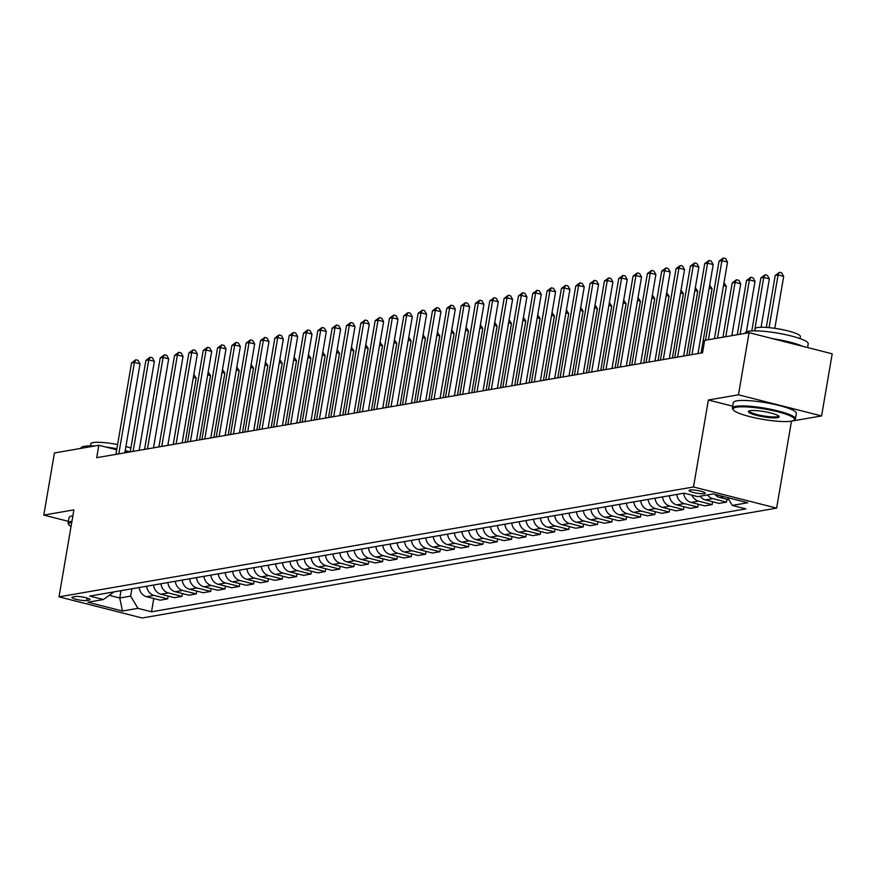 <?xml version="1.0" encoding="UTF-8"?>
<svg xmlns="http://www.w3.org/2000/svg" width="876" height="876" viewBox="0 0 876 876"><rect width="100%" height="100%" fill="white"/><g stroke="black" fill="none" stroke-linecap="round" stroke-linejoin="round"><path stroke-width="1.31" d="M689.949 490.002A8.18 1.38 -170.3 0 0 689.073 490.45A8.18 1.38 -170.3 0 0 695.139 492.849A8.18 1.38 -170.3 0 0 704.326 493.659A8.18 1.38 -170.3 0 0 705.213 493.21A8.18 1.38 -170.3 0 0 699.136 490.801A8.18 1.38 -170.3 0 0 689.949 490.002M791.433 421.126L821.578 415.936L832.2 353.805L749.079 332.672L704.665 340.37L702.541 352.787L96.71 457.688L98.835 445.271L54.422 452.958L43.8 515.088L68.405 521.34M791.488 421.137L776.629 508.113L142.142 617.985L59.02 596.852L693.507 486.979L776.629 508.113M86.702 600.509L89.221 600.071A7.928 1.336 -170.3 0 0 90.075 599.633A7.928 1.336 -170.3 0 0 84.195 597.312A7.928 1.336 -170.3 0 0 75.292 596.523L72.774 596.961A7.928 1.336 -170.3 0 0 71.92 597.399A7.928 1.336 -170.3 0 0 77.8 599.721A7.928 1.336 -170.3 0 0 86.702 600.509L87.118 598.045M109.237 595.319L119.76 598.001L130.655 596.118L137.937 608.338L151.526 611.798L745.892 508.879L732.303 505.419L727.66 497.623M137.937 608.338L122.465 611.021L87.874 602.217L103.346 599.545L114.033 591.88M732.303 505.419L747.775 502.736L713.184 493.944L697.712 496.626L684.112 493.166L89.757 596.085L103.346 599.545M821.578 415.936L738.468 394.802L749.079 332.672M738.468 394.802L708.377 400.004L693.507 486.979M59.02 596.852L73.891 509.876L43.8 515.088M127.053 452.443L124.983 451.917M116.705 449.804L98.835 445.271M121.019 590.676L119.76 598.001L122.465 611.021M131.904 588.792L130.655 596.118M151.526 611.798L153.793 598.538M139.218 587.522A10.227 9.11 80.2 0 0 146.599 596.709L160.188 600.169L167.644 598.877L168.126 596.063M707.545 494.918A10.227 9.11 80.2 0 0 712.878 498.652L726.467 502.112L726.949 499.298M726.467 502.112L719.021 503.404L705.432 499.944A10.227 9.11 80.2 0 1 700.088 496.21M691.974 495.17A10.227 9.11 80.2 0 0 698.555 501.138L712.144 504.587L712.626 501.773M712.144 504.587L704.687 505.879L691.098 502.43A10.227 9.11 80.2 0 1 683.707 493.243M676.83 494.425A10.227 9.11 80.2 0 0 684.222 503.612L697.811 507.073L698.292 504.258M697.811 507.073L690.365 508.365L676.776 504.904A10.227 9.11 80.2 0 1 669.384 495.717M662.508 496.911A10.227 9.11 80.2 0 0 669.888 506.098L683.488 509.558L683.97 506.733M683.488 509.558L676.031 510.839L662.442 507.39A10.227 9.11 80.2 0 1 655.051 498.203M648.174 499.397A10.227 9.11 80.2 0 0 655.566 508.584L669.154 512.033L669.636 509.219M669.154 512.033L661.708 513.325L648.109 509.865A10.227 9.11 80.2 0 1 640.728 500.678M633.852 501.871A10.227 9.11 80.2 0 0 641.232 511.058L654.821 514.519L655.303 511.704M654.821 514.519L647.375 515.811L633.786 512.351A10.227 9.11 80.2 0 1 626.395 503.163M619.518 504.357A10.227 9.11 80.2 0 0 626.909 513.544L640.498 516.993L640.98 514.179M640.498 516.993L633.041 518.285L619.452 514.836A10.227 9.11 80.2 0 1 612.072 505.649M605.185 506.832A10.227 9.11 80.2 0 0 612.576 516.019L626.165 519.479L626.647 516.665M626.165 519.479L618.719 520.771L605.13 517.311A10.227 9.11 80.2 0 1 597.739 508.124M590.862 509.317A10.227 9.11 80.2 0 0 598.253 518.504L611.842 521.965L612.324 519.139M611.842 521.965L604.385 523.246L590.796 519.796A10.227 9.11 80.2 0 1 583.405 510.609M576.528 511.803A10.227 9.11 80.2 0 0 583.92 520.99L597.509 524.439L597.99 521.625M597.509 524.439L590.063 525.731L576.463 522.271A10.227 9.11 80.2 0 1 569.082 513.084M562.206 514.278A10.227 9.11 80.2 0 0 569.586 523.465L583.186 526.925L583.668 524.1M583.186 526.925L575.729 528.217L562.14 524.757A10.227 9.11 80.2 0 1 554.749 515.57M547.872 516.763A10.227 9.11 80.2 0 0 555.264 525.95L568.852 529.4L569.334 526.585M568.852 529.4L561.407 530.692L547.807 527.242A10.227 9.11 80.2 0 1 540.426 518.055M533.55 519.238A10.227 9.11 80.2 0 0 540.93 528.425L554.519 531.885L555.001 529.071M554.519 531.885L547.073 533.177L533.484 529.717A10.227 9.11 80.2 0 1 526.093 520.53M519.216 521.724A10.227 9.11 80.2 0 0 526.607 530.911L540.196 534.371L540.678 531.546M540.196 534.371L532.739 535.652L519.15 532.203A10.227 9.11 80.2 0 1 511.77 523.016M504.883 524.198A10.227 9.11 80.2 0 0 512.274 533.396L525.863 536.846L526.345 534.031M525.863 536.846L518.417 538.138L504.828 534.678A10.227 9.11 80.2 0 1 497.437 525.49M490.56 526.684A10.227 9.11 80.2 0 0 497.951 535.871L511.54 539.331L512.022 536.506M511.54 539.331L504.083 540.623L490.494 537.163A10.227 9.11 80.2 0 1 483.103 527.976M476.226 529.17A10.227 9.11 80.2 0 0 483.618 538.357L497.207 541.806L497.688 538.992M497.207 541.806L489.761 543.098L476.161 539.649A10.227 9.11 80.2 0 1 468.78 530.451M461.904 531.644A10.227 9.11 80.2 0 0 469.284 540.831L482.884 544.292L483.366 541.477M482.884 544.292L475.427 545.584L461.838 542.124A10.227 9.11 80.2 0 1 454.447 532.937M447.57 534.13A10.227 9.11 80.2 0 0 454.962 543.317L468.55 546.766L469.032 543.952M468.55 546.766L461.094 548.058L447.505 544.609A10.227 9.11 80.2 0 1 440.124 535.422M433.248 536.605A10.227 9.11 80.2 0 0 440.628 545.792L454.217 549.252L454.699 546.438M454.217 549.252L446.771 550.544L433.182 547.084A10.227 9.11 80.2 0 1 425.791 537.897M418.914 539.09A10.227 9.11 80.2 0 0 426.305 548.277L439.894 551.738L440.376 548.913M439.894 551.738L432.437 553.019L418.848 549.57A10.227 9.11 80.2 0 1 411.468 540.382M404.581 541.576A10.227 9.11 80.2 0 0 411.972 550.763L425.561 554.212L426.043 551.398M425.561 554.212L418.115 555.504L404.526 552.044A10.227 9.11 80.2 0 1 397.135 542.857M390.258 544.051A10.227 9.11 80.2 0 0 397.649 553.238L411.238 556.698L411.72 553.884M411.238 556.698L403.781 557.99L390.192 554.53A10.227 9.11 80.2 0 1 382.801 545.343M375.924 546.536A10.227 9.11 80.2 0 0 383.316 555.723L396.905 559.173L397.386 556.359M396.905 559.173L389.459 560.465L375.859 557.016A10.227 9.11 80.2 0 1 368.478 547.828M361.602 549.011A10.227 9.11 80.2 0 0 368.982 558.198L382.582 561.658L383.053 558.844M382.582 561.658L375.125 562.95L361.536 559.49A10.227 9.11 80.2 0 1 354.145 550.303M347.268 551.497A10.227 9.11 80.2 0 0 354.66 560.684L368.248 564.144L368.73 561.319M368.248 564.144L360.792 565.425L347.203 561.976A10.227 9.11 80.2 0 1 339.822 552.789M332.946 553.982A10.227 9.11 80.2 0 0 340.326 563.169L353.915 566.619L354.397 563.805M353.915 566.619L346.469 567.911L332.88 564.451A10.227 9.11 80.2 0 1 325.489 555.264M318.612 556.457A10.227 9.11 80.2 0 0 326.003 565.644L339.592 569.104L340.074 566.279M339.592 569.104L332.135 570.396L318.546 566.936A10.227 9.11 80.2 0 1 311.166 557.749M304.279 558.943A10.227 9.11 80.2 0 0 311.67 568.13L325.259 571.579L325.741 568.765M325.259 571.579L317.813 572.871L304.224 569.422A10.227 9.11 80.2 0 1 296.833 560.235M289.956 561.417A10.227 9.11 80.2 0 0 297.336 570.605L310.936 574.065L311.418 571.251M310.936 574.065L303.479 575.357L289.89 571.897A10.227 9.11 80.2 0 1 282.499 562.71M275.622 563.903A10.227 9.11 80.2 0 0 283.014 573.09L296.603 576.55L297.084 573.725M296.603 576.55L289.157 577.832L275.557 574.382A10.227 9.11 80.2 0 1 268.176 565.195M261.3 566.378A10.227 9.11 80.2 0 0 268.68 575.576L282.28 579.025L282.751 576.211M282.28 579.025L274.823 580.317L261.234 576.857A10.227 9.11 80.2 0 1 253.843 567.67M246.966 568.863A10.227 9.11 80.2 0 0 254.358 578.05L267.946 581.511L268.428 578.686M267.946 581.511L260.49 582.803L246.901 579.343A10.227 9.11 80.2 0 1 239.52 570.156M232.644 571.349A10.227 9.11 80.2 0 0 240.024 580.536L253.613 583.985L254.095 581.171M253.613 583.985L246.167 585.278L232.578 581.828A10.227 9.11 80.2 0 1 225.187 572.63M218.31 573.824A10.227 9.11 80.2 0 0 225.701 583.011L239.29 586.471L239.772 583.657M239.29 586.471L231.833 587.763L218.244 584.303A10.227 9.11 80.2 0 1 210.853 575.116M203.977 576.309A10.227 9.11 80.2 0 0 211.368 585.497L224.957 588.946L225.439 586.132M224.957 588.946L217.511 590.238L203.922 586.789A10.227 9.11 80.2 0 1 196.531 577.602M189.654 578.784A10.227 9.11 80.2 0 0 197.034 587.971L210.634 591.431L211.116 588.617M210.634 591.431L203.177 592.723L189.588 589.263A10.227 9.11 80.2 0 1 182.197 580.076M175.32 581.27A10.227 9.11 80.2 0 0 182.712 590.457L196.301 593.917L196.782 591.092M196.301 593.917L188.855 595.198L175.255 591.749A10.227 9.11 80.2 0 1 167.874 582.562M160.998 583.755A10.227 9.11 80.2 0 0 168.378 592.942L181.967 596.392L182.449 593.578M181.967 596.392L174.521 597.684L160.932 594.224A10.227 9.11 80.2 0 1 153.541 585.037M146.664 586.23A10.227 9.11 80.2 0 0 154.056 595.417L167.644 598.877M714.936 494.392A10.227 9.11 80.2 0 0 719.754 497.469L728.952 499.802M708.377 400.004L732.708 406.19M124.83 452.826L140.04 363.825L134.422 362.401L118.797 453.867M131.564 362.894L135.802 359.751L134.422 362.401L131.564 362.894L115.928 454.37M135.802 359.751L138.047 360.321L140.04 363.825M185.219 442.369L196.202 378.103L193.344 377.381M193.837 374.501L196.202 378.103M139.164 450.341L154.373 361.35L148.756 359.916L133.119 451.392M145.887 360.419L150.135 357.266L148.756 359.916L145.887 360.419L130.25 451.885A31.974 5.376 9.7 0 0 125.213 450.571M150.135 357.266L152.38 357.835L154.373 361.35M153.486 447.866L168.696 358.864L163.089 357.441L147.453 448.906M160.22 357.934L164.458 354.78L163.089 357.441L160.22 357.934L144.584 449.399M164.458 354.78L166.714 355.36L168.696 358.864M167.82 445.38L183.029 356.39L177.412 354.955L161.775 446.421M174.543 355.448L178.792 352.305L177.412 354.955L174.543 355.448L158.917 446.924M178.792 352.305L181.036 352.875L183.029 356.39M199.553 439.883L210.536 375.629L207.678 374.895M208.17 372.015L210.536 375.629M213.875 437.409L224.858 373.143L222 372.42M222.493 369.541L224.858 373.143M228.209 434.923L239.192 370.668L236.334 369.935M236.827 367.055L239.192 370.668M182.142 442.895L197.363 353.904L191.745 352.48L176.109 443.946M188.877 352.973L193.125 349.82L191.745 352.48L188.877 352.973L173.24 444.439M193.125 349.82L195.37 350.389L197.363 353.904M242.532 432.437L253.514 368.183L250.656 367.46M251.149 364.58L253.514 368.183M71.766 522.326A31.197 5.245 -170.3 0 0 69.029 524.932A31.197 5.245 -170.3 0 0 71.044 526.542M69.029 524.932L68.405 524.089A31.974 5.376 9.7 0 1 68.098 523.103A31.974 5.376 9.7 0 1 71.536 521.351A31.974 5.376 9.7 0 1 71.942 521.286M80.877 448.381L80.931 448.052A31.974 5.376 9.7 0 1 84.359 446.3A31.974 5.376 9.7 0 1 94.685 445.983M90.381 445.884L90.732 443.847A23.017 3.876 9.7 0 1 93.195 442.588A23.017 3.876 9.7 0 1 117.603 444.559M68.098 523.103L69.04 517.628A31.974 5.376 9.7 0 1 72.467 515.876A31.974 5.376 9.7 0 1 72.872 515.811M125.903 446.519A23.017 3.876 9.7 0 1 130.896 448.118M105.547 446.968A31.974 5.376 9.7 0 1 116.88 448.775M736.366 407.241A31.197 5.245 -170.3 0 0 733.322 409.913A31.197 5.245 -170.3 0 0 758.736 418.618A31.197 5.245 -170.3 0 0 791.181 421.17A31.197 5.245 -170.3 0 0 793.93 420.272A31.197 5.245 -170.3 0 0 773.924 410.866A31.197 5.245 -170.3 0 0 736.366 407.241M733.322 409.913L732.697 409.059A31.974 5.376 9.7 0 1 732.391 408.074A31.974 5.376 9.7 0 1 735.818 406.322A31.974 5.376 9.7 0 1 771.712 409.475A31.974 5.376 9.7 0 1 795.408 418.848A31.974 5.376 9.7 0 1 794.795 419.67L793.93 420.272M750.064 410.724A15.604 2.628 9.7 0 1 766.292 411.994A15.604 2.628 9.7 0 1 778.994 416.352A15.604 2.628 9.7 0 1 777.472 417.688A15.604 2.628 9.7 0 1 758.704 415.881A15.604 2.628 9.7 0 1 748.695 411.173A15.604 2.628 9.7 0 1 750.064 410.724M749.287 410.91A14.837 2.497 -170.3 0 0 749.276 410.964A14.837 2.497 -170.3 0 0 760.28 415.312A14.837 2.497 -170.3 0 0 776.924 416.779A14.837 2.497 -170.3 0 0 778.523 415.958A14.837 2.497 -170.3 0 0 778.523 415.903M745.158 333.351L745.213 333.033A31.974 5.376 9.7 0 1 748.652 331.27A31.974 5.376 9.7 0 1 784.535 334.424A31.974 5.376 9.7 0 1 808.241 343.797L807.595 347.553M754.663 330.854L755.013 328.818A23.017 3.876 9.7 0 1 757.488 327.558A23.017 3.876 9.7 0 1 783.33 329.825A23.017 3.876 9.7 0 1 800.39 336.581L800.04 338.618M732.391 408.074L733.322 402.61A31.974 5.376 9.7 0 1 736.749 400.858A31.974 5.376 9.7 0 1 772.643 404A31.974 5.376 9.7 0 1 796.35 413.384L795.408 418.848M772.95 338.738A31.974 5.376 9.7 0 1 802.69 346.305M196.476 440.42L211.685 351.418L206.068 349.995L190.431 441.46M203.21 350.488L207.448 347.345L206.068 349.995L203.21 350.488L187.573 441.964M207.448 347.345L209.692 347.914L211.685 351.418M210.809 437.934L226.019 348.944L220.402 347.509L204.765 438.985M217.533 348.013L221.781 344.859L220.402 347.509L217.533 348.013L201.896 439.478M221.781 344.859L224.026 345.429L226.019 348.944M225.132 435.46L240.342 346.458L234.724 345.035L219.099 436.5M231.866 345.527L236.104 342.374L234.724 345.035L231.866 345.527L216.23 436.993M236.104 342.374L238.349 342.954L240.342 346.458M239.466 432.974L254.675 343.983L249.058 342.549L233.421 434.025M246.189 343.042L250.437 339.899L249.058 342.549L246.189 343.042L230.552 434.518M250.437 339.899L252.682 340.468L254.675 343.983M253.788 430.488L268.998 341.498L263.391 340.074L247.755 431.54M260.522 340.567L264.76 337.413L263.391 340.074L260.522 340.567L244.886 432.032M264.76 337.413L267.016 337.983L268.998 341.498M256.865 429.963L267.848 365.697L264.99 364.974M265.483 362.095L267.848 365.697M271.188 427.477L282.181 363.222L279.324 362.489M279.816 359.62L282.181 363.222M285.521 425.002L296.504 360.737L293.646 360.014M294.139 357.134L296.504 360.737M299.855 422.517L310.838 358.262L307.98 357.528M308.472 354.649L310.838 358.262M314.177 420.031L325.16 355.776L322.302 355.054M322.795 352.174L325.16 355.776M268.122 428.014L283.331 339.012L277.714 337.589L262.077 429.054M274.845 338.081L279.094 334.939L277.714 337.589L274.845 338.081L259.219 429.558M279.094 334.939L281.338 335.508L283.331 339.012M328.511 417.556L339.494 353.291L336.636 352.568M337.129 349.688L339.494 353.291M282.444 425.528L297.665 336.537L292.047 335.103L276.411 426.579M289.179 335.607L293.427 332.453L292.047 335.103L289.179 335.607L273.542 427.072M293.427 332.453L295.672 333.022L297.665 336.537M342.834 415.071L353.816 350.816L350.958 350.082M351.451 347.214L353.816 350.816M296.778 423.053L311.987 334.052L306.37 332.628L290.733 424.094M303.512 333.121L307.75 329.978L306.37 332.628L303.512 333.121L287.875 424.586M307.75 329.978L309.995 330.548L311.987 334.052M357.167 412.596L368.15 348.33L365.292 347.608M365.785 344.728L368.15 348.33M311.111 420.568L326.321 331.577L320.704 330.142L305.067 421.619M317.835 330.646L322.083 327.493L320.704 330.142L317.835 330.646L302.198 422.112M322.083 327.493L324.328 328.062L326.321 331.577M371.49 410.11L382.483 345.856L379.626 345.122M380.118 342.242L382.483 345.856M325.434 418.082L340.644 329.091L335.026 327.668L319.401 419.133M332.168 328.161L336.406 325.007L335.026 327.668L332.168 328.161L316.532 419.626M336.406 325.007L338.651 325.576L340.644 329.091M385.823 407.636L396.806 343.37L393.948 342.647M394.441 339.768L396.806 343.37M339.768 415.607L354.977 326.606L349.36 325.182L333.723 416.647M346.491 325.675L350.739 322.532L349.36 325.182L346.491 325.675L330.854 417.151M350.739 322.532L352.984 323.102L354.977 326.606M400.157 405.15L411.14 340.884L408.282 340.162M408.774 337.282L411.14 340.884M354.09 413.122L369.3 324.131L363.693 322.696L348.057 414.173M360.824 323.2L365.062 320.047L363.693 322.696L360.824 323.2L345.188 414.666M365.062 320.047L367.318 320.616L369.3 324.131M368.424 410.647L383.633 321.645L378.016 320.222L362.379 411.687M375.147 320.715L379.396 317.572L378.016 320.222L375.147 320.715L359.521 412.191M379.396 317.572L381.64 318.141L383.633 321.645M382.746 408.161L397.967 319.171L392.349 317.736L376.713 409.212M389.481 318.24L393.729 315.086L392.349 317.736L389.481 318.24L373.844 409.705M393.729 315.086L395.974 315.656L397.967 319.171M397.08 405.687L412.289 316.685L406.672 315.261L391.035 406.727M403.814 315.754L408.052 312.601L406.672 315.261L403.814 315.754L388.178 407.22M408.052 312.601L410.296 313.181L412.289 316.685M411.413 403.201L426.623 314.21L421.006 312.776L405.369 404.241M418.137 313.269L422.385 310.126L421.006 312.776L418.137 313.269L402.5 404.745M422.385 310.126L424.63 310.695L426.623 314.21M425.736 400.715L440.946 311.725L435.328 310.301L419.703 401.766M432.47 310.794L436.708 307.64L435.328 310.301L432.47 310.794L416.834 402.259M436.708 307.64L438.953 308.21L440.946 311.725M440.07 398.241L455.279 309.239L449.662 307.815L434.025 399.281M446.793 308.308L451.041 305.166L449.662 307.815L446.793 308.308L431.156 399.785M451.041 305.166L453.286 305.735L455.279 309.239M454.392 395.755L469.613 306.764L463.995 305.33L448.359 396.806M461.126 305.834L465.364 302.68L463.995 305.33L461.126 305.834L445.49 397.299M465.364 302.68L467.62 303.249L469.613 306.764M468.726 393.28L483.935 304.279L478.318 302.855L462.681 394.32M475.449 303.348L479.698 300.194L478.318 302.855L475.449 303.348L459.823 394.813M479.698 300.194L481.942 300.775L483.935 304.279M483.048 390.795L498.269 301.804L492.651 300.369L477.015 391.846M489.783 300.862L494.031 297.72L492.651 300.369L489.783 300.862L474.146 392.339M494.031 297.72L496.276 298.289L498.269 301.804M497.382 388.309L512.591 299.318L506.974 297.895L491.337 389.36M504.116 298.387L508.354 295.234L506.974 297.895L504.116 298.387L488.48 389.853M508.354 295.234L510.599 295.803L512.591 299.318M511.715 385.834L526.925 296.833L521.308 295.409L505.671 386.874M518.439 295.902L522.687 292.759L521.308 295.409L518.439 295.902L502.802 387.378M522.687 292.759L524.932 293.329L526.925 296.833M526.038 383.349L541.248 294.358L535.63 292.923L520.005 384.4M532.772 293.427L537.01 290.274L535.63 292.923L532.772 293.427L517.136 384.892M537.01 290.274L539.255 290.843L541.248 294.358M540.372 380.874L555.581 291.872L549.964 290.449L534.327 381.914M547.095 290.941L551.343 287.799L549.964 290.449L547.095 290.941L531.458 382.407M551.343 287.799L553.588 288.368L555.581 291.872M554.694 378.388L569.915 289.398L564.297 287.963L548.661 379.439M561.428 288.467L565.666 285.313L564.297 287.963L561.428 288.467L545.792 379.932M565.666 285.313L567.922 285.883L569.915 289.398M569.028 375.913L584.237 286.912L578.62 285.488L562.983 376.954M575.762 285.981L580 282.828L578.62 285.488L575.762 285.981L560.125 377.446M580 282.828L582.244 283.408L584.237 286.912M583.35 373.428L598.571 284.426L592.953 283.003L577.317 374.468M590.085 283.495L594.333 280.353L592.953 283.003L590.085 283.495L574.448 374.972M594.333 280.353L596.578 280.922L598.571 284.426M597.684 370.942L612.893 281.952L607.276 280.517L591.65 371.993M604.418 281.021L608.656 277.867L607.276 280.517L604.418 281.021L588.782 372.486M608.656 277.867L610.9 278.437L612.893 281.952M414.479 402.664L425.462 338.41L422.604 337.687M423.097 334.807L425.462 338.41M428.813 400.19L439.796 335.924L436.938 335.201M437.431 332.322L439.796 335.924M443.136 397.704L454.118 333.449L451.26 332.716M451.753 329.847L454.118 333.449M457.469 395.229L468.452 330.964L465.594 330.241M466.087 327.361L468.452 330.964M471.792 392.744L482.785 328.489L479.928 327.755M480.42 324.876L482.785 328.489M486.125 390.258L497.108 326.003L494.25 325.281M494.743 322.401L497.108 326.003M500.459 387.783L511.442 323.518L508.584 322.795M509.076 319.915L511.442 323.518M514.781 385.298L525.764 321.043L522.906 320.309M523.399 317.44L525.764 321.043M529.115 382.823L540.098 318.557L537.24 317.835M537.733 314.955L540.098 318.557M543.438 380.337L554.42 316.083L551.562 315.349M552.055 312.469L554.42 316.083M557.771 377.852L568.754 313.597L565.896 312.874M566.389 309.995L568.754 313.597M572.094 375.377L583.087 311.111L580.23 310.389M580.722 307.509L583.087 311.111M586.427 372.891L597.41 308.637L594.552 307.903M595.045 305.034L597.41 308.637M600.761 370.417L611.744 306.151L608.886 305.428M609.378 302.548L611.744 306.151M615.083 367.931L626.066 303.676L623.208 302.943M623.701 300.063L626.066 303.676M629.417 365.456L640.4 301.191L637.542 300.468M638.035 297.588L640.4 301.191M643.74 362.971L654.722 298.716L651.864 297.982M652.357 295.103L654.722 298.716M658.073 360.485L669.056 296.23L666.198 295.508M666.691 292.628L669.056 296.23M612.017 368.467L627.227 279.466L621.61 278.042L605.973 369.508M618.741 278.535L622.989 275.392L621.61 278.042L618.741 278.535L603.104 370.011M622.989 275.392L625.234 275.962L627.227 279.466M672.396 358.01L683.389 293.745L680.532 293.022M681.024 290.142L683.389 293.745M626.34 365.982L641.55 276.991L635.943 275.557L620.307 367.033M633.074 276.06L637.312 272.907L635.943 275.557L633.074 276.06L617.438 367.526M637.312 272.907L639.557 273.476L641.55 276.991M686.729 355.525L697.712 291.27L694.854 290.536M695.347 287.667L697.712 291.27M640.674 363.507L655.883 274.506L650.266 273.082L634.629 364.547M647.397 273.575L651.645 270.421L650.266 273.082L647.397 273.575L631.771 365.04M651.645 270.421L653.89 271.002L655.883 274.506M701.063 353.05L712.046 288.784L709.188 288.062M709.68 285.182L712.046 288.784M654.996 361.022L670.217 272.031L664.599 270.596L648.963 362.062M661.73 271.089L665.968 267.946L664.599 270.596L661.73 271.089L646.094 362.565M665.968 267.946L668.224 268.516L670.217 272.031M717.51 338.136L726.368 286.31L723.51 285.576M724.003 282.696L726.368 286.31M669.33 358.536L684.539 269.545L678.922 268.122L663.285 359.587M676.064 268.614L680.302 265.461L678.922 268.122L676.064 268.614L660.427 360.08M680.302 265.461L682.546 266.03L684.539 269.545M731.843 335.661L740.702 283.824L735.084 282.4L732.216 282.893L722.941 337.205M725.799 336.702L735.084 282.4L736.464 279.74L738.709 280.309L740.702 283.824M732.216 282.893L736.464 279.74M683.652 356.061L698.873 267.06L693.255 265.636L677.619 357.101M690.387 266.129L694.635 262.986L693.255 265.636L690.387 266.129L674.75 357.605M694.635 262.986L696.88 263.556L698.873 267.06M746.385 331.894L755.024 281.338L749.418 279.915L746.549 280.408L737.263 334.72M740.132 334.227L749.418 279.915L750.787 277.265L753.042 277.834L755.024 281.338M746.549 280.408L750.787 277.265M697.986 353.575L713.195 264.585L707.578 263.15L691.952 354.627M704.72 263.654L708.958 260.5L707.578 263.15L704.72 263.654L689.083 355.119M708.958 260.5L711.202 261.07L713.195 264.585M761.08 327.263L769.358 278.864L763.741 277.429L760.872 277.933L751.816 330.942M754.608 330.854L763.741 277.429L765.12 274.779L767.365 275.349L769.358 278.864M760.872 277.933L765.12 274.779M714.444 338.673L727.529 262.099L721.912 260.676L708.399 339.713M719.043 261.168L723.291 258.015L721.912 260.676L719.043 261.168L705.53 340.216M723.291 258.015L725.536 258.595L727.529 262.099M774.811 328.325L783.692 276.378L778.074 274.954L775.205 275.447L766.325 327.416M769.062 327.635L778.074 274.954L779.443 272.305L781.699 272.874L783.692 276.378M775.205 275.447L779.443 272.305M154.056 595.417L146.599 596.709M168.378 592.942L160.932 594.224M182.712 590.457L175.255 591.749M197.034 587.971L189.588 589.263M211.368 585.497L203.922 586.789M225.701 583.011L218.244 584.303M240.024 580.536L232.578 581.828M254.358 578.05L246.901 579.343M268.68 575.576L261.234 576.857M283.014 573.09L275.557 574.382M297.336 570.605L289.89 571.897M311.67 568.13L304.224 569.422M326.003 565.644L318.546 566.936M340.326 563.169L332.88 564.451M354.66 560.684L347.203 561.976M368.982 558.198L361.536 559.49M383.316 555.723L375.859 557.016M397.649 553.238L390.192 554.53M411.972 550.763L404.526 552.044M426.305 548.277L418.848 549.57M440.628 545.792L433.182 547.084M454.962 543.317L447.505 544.609M469.284 540.831L461.838 542.124M483.618 538.357L476.161 539.649M497.951 535.871L490.494 537.163M512.274 533.396L504.828 534.678M526.607 530.911L519.15 532.203M540.93 528.425L533.484 529.717M555.264 525.95L547.807 527.242M569.586 523.465L562.14 524.757M583.92 520.99L576.463 522.271M598.253 518.504L590.796 519.796M612.576 516.019L605.13 517.311M626.909 513.544L619.452 514.836M641.232 511.058L633.786 512.351M655.566 508.584L648.109 509.865M669.888 506.098L662.442 507.39M684.222 503.612L676.776 504.904M698.555 501.138L691.098 502.43M712.878 498.652L705.432 499.944M724.08 496.714L719.754 497.469M89.418 598.943L89.221 600.071"/></g></svg>
